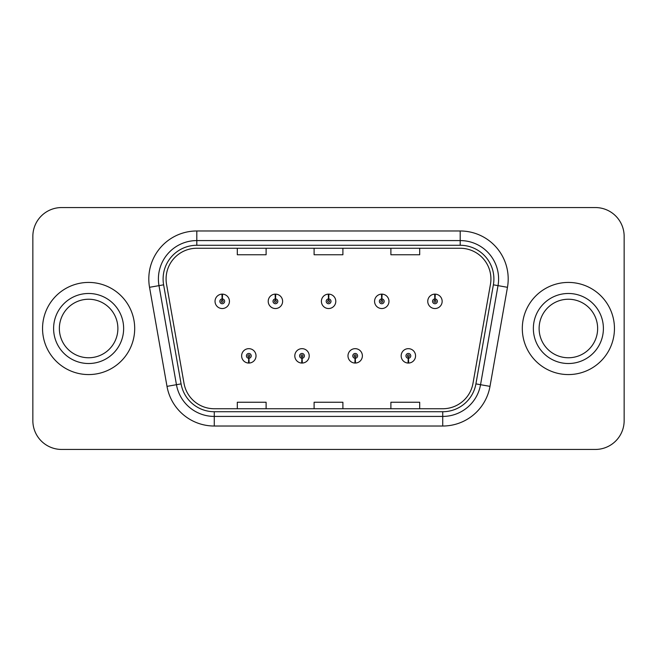 <?xml version="1.0" encoding="UTF-8"?>
<svg xmlns="http://www.w3.org/2000/svg" width="657" height="657" viewBox="0 0 657 657"><rect width="100%" height="100%" fill="white"/><g stroke="black" fill="none" stroke-linecap="round" stroke-linejoin="round"><path stroke-width="0.99" d="M301.9 358.254L301.694 363.05A7.202 7.202 0 0 0 302.319 363.05L302.113 358.254A2.398 2.398 0 0 0 304.405 355.856A2.398 2.398 0 0 0 302.006 353.458A2.398 2.398 0 0 0 299.608 355.856A2.398 2.398 0 0 0 301.9 358.254L301.965 356.817A0.961 0.961 0 0 1 301.046 355.856A0.961 0.961 0 0 1 302.006 354.895A0.961 0.961 0 0 1 302.967 355.856A0.961 0.961 0 0 1 302.048 356.817L302.113 358.254M355.084 358.254L354.87 363.05A7.202 7.202 0 0 0 355.503 363.05L355.289 358.254A2.398 2.398 0 0 0 357.589 355.856A2.398 2.398 0 0 0 355.182 353.458A2.398 2.398 0 0 0 352.784 355.856A2.398 2.398 0 0 0 355.084 358.254L355.141 356.817A0.961 0.961 0 0 1 354.222 355.856A0.961 0.961 0 0 1 355.182 354.895A0.961 0.961 0 0 1 356.143 355.856A0.961 0.961 0 0 1 355.223 356.817L355.289 358.254M408.26 358.254L408.046 363.05A7.202 7.202 0 0 0 408.679 363.05L408.465 358.254A2.398 2.398 0 0 0 410.765 355.856A2.398 2.398 0 0 0 408.367 353.458A2.398 2.398 0 0 0 405.96 355.856A2.398 2.398 0 0 0 408.26 358.254L408.326 356.817A0.961 0.961 0 0 1 407.406 355.856A0.961 0.961 0 0 1 408.367 354.895A0.961 0.961 0 0 1 409.327 355.856A0.961 0.961 0 0 1 408.408 356.817L408.465 358.254M248.724 358.254L248.51 363.05A7.202 7.202 0 0 0 249.143 363.05L248.929 358.254A2.398 2.398 0 0 0 251.229 355.856A2.398 2.398 0 0 0 248.831 353.458A2.398 2.398 0 0 0 246.424 355.856A2.398 2.398 0 0 0 248.724 358.254L248.789 356.817A0.961 0.961 0 0 1 247.87 355.856A0.961 0.961 0 0 1 248.831 354.895A0.961 0.961 0 0 1 249.791 355.856A0.961 0.961 0 0 1 248.872 356.817L248.929 358.254M275.521 298.935L275.735 294.139A7.202 7.202 0 0 0 275.102 294.139L275.316 298.935A2.398 2.398 0 0 0 273.016 301.333A2.398 2.398 0 0 0 275.414 303.731A2.398 2.398 0 0 0 277.821 301.333A2.398 2.398 0 0 0 275.521 298.935L275.455 300.372A0.961 0.961 0 0 1 276.375 301.333A0.961 0.961 0 0 1 275.414 302.294A0.961 0.961 0 0 1 274.454 301.333A0.961 0.961 0 0 1 275.373 300.372L275.316 298.935M328.697 298.935L328.911 294.139A7.202 7.202 0 0 0 328.278 294.139L328.492 298.935A2.398 2.398 0 0 0 326.192 301.333A2.398 2.398 0 0 0 328.599 303.731A2.398 2.398 0 0 0 330.997 301.333A2.398 2.398 0 0 0 328.697 298.935L328.64 300.372A0.961 0.961 0 0 1 329.559 301.333A0.961 0.961 0 0 1 328.599 302.294A0.961 0.961 0 0 1 327.638 301.333A0.961 0.961 0 0 1 328.557 300.372L328.492 298.935M381.881 298.935L382.087 294.139A7.202 7.202 0 0 0 381.462 294.139L381.668 298.935A2.398 2.398 0 0 0 379.376 301.333A2.398 2.398 0 0 0 381.774 303.731A2.398 2.398 0 0 0 384.173 301.333A2.398 2.398 0 0 0 381.881 298.935L381.816 300.372A0.961 0.961 0 0 1 382.735 301.333A0.961 0.961 0 0 1 381.774 302.294A0.961 0.961 0 0 1 380.814 301.333A0.961 0.961 0 0 1 381.733 300.372L381.668 298.935M435.057 298.935L435.271 294.139A7.202 7.202 0 0 0 434.638 294.139L434.852 298.935A2.398 2.398 0 0 0 432.552 301.333A2.398 2.398 0 0 0 434.95 303.731A2.398 2.398 0 0 0 437.357 301.333A2.398 2.398 0 0 0 435.057 298.935L434.991 300.372A0.961 0.961 0 0 1 435.911 301.333A0.961 0.961 0 0 1 434.95 302.294A0.961 0.961 0 0 1 433.99 301.333A0.961 0.961 0 0 1 434.909 300.372L434.852 298.935M222.345 298.935L222.551 294.139A7.202 7.202 0 0 0 221.926 294.139L222.132 298.935A2.398 2.398 0 0 0 219.84 301.333A2.398 2.398 0 0 0 222.238 303.731A2.398 2.398 0 0 0 224.637 301.333A2.398 2.398 0 0 0 222.345 298.935L222.28 300.372A0.961 0.961 0 0 1 223.199 301.333A0.961 0.961 0 0 1 222.238 302.294A0.961 0.961 0 0 1 221.278 301.333A0.961 0.961 0 0 1 222.197 300.372L222.132 298.935M42.549 328.5A46.072 46.072 0 0 0 88.621 374.572A46.072 46.072 0 0 0 134.693 328.5A46.072 46.072 0 0 0 88.621 282.428A46.072 46.072 0 0 0 42.549 328.5A46.072 46.072 0 0 0 88.621 374.572A46.072 46.072 0 0 0 134.693 328.5A46.072 46.072 0 0 0 88.621 282.428A46.072 46.072 0 0 0 42.549 328.5M522.307 328.5A46.072 46.072 0 0 0 568.379 374.572A46.072 46.072 0 0 0 614.451 328.5A46.072 46.072 0 0 0 568.379 282.428A46.072 46.072 0 0 0 522.307 328.5A46.072 46.072 0 0 0 568.379 374.572A46.072 46.072 0 0 0 614.451 328.5A46.072 46.072 0 0 0 568.379 282.428A46.072 46.072 0 0 0 522.307 328.5M166.081 278.97A30.715 30.715 0 0 1 196.804 248.256L460.196 248.256A30.715 30.715 0 0 1 490.451 284.3L472.983 383.368A30.715 30.715 0 0 1 442.728 408.744L214.272 408.744A30.715 30.715 0 0 1 184.017 383.368L166.55 284.3A30.715 30.715 0 0 1 166.081 278.97M163.108 278.97A33.696 33.696 0 0 0 163.618 284.818L181.086 383.885A33.696 33.696 0 0 0 214.272 411.725L442.728 411.725A33.696 33.696 0 0 0 475.914 383.885L493.382 284.818A33.696 33.696 0 0 0 460.196 245.275L196.804 245.275A33.696 33.696 0 0 0 163.108 278.97M149.533 287.306A47.994 47.994 0 0 1 196.804 230.977L460.196 230.977A47.994 47.994 0 0 1 507.467 287.306L489.999 386.365A47.994 47.994 0 0 1 442.728 426.023L214.272 426.023A47.994 47.994 0 0 1 167.001 386.365L149.533 287.306L158.986 285.639A38.393 38.393 0 0 1 196.804 240.577L460.196 240.577A38.393 38.393 0 0 1 498.014 285.639L480.546 384.698A38.393 38.393 0 0 1 442.728 416.423L214.272 416.423A38.393 38.393 0 0 1 176.454 384.698L158.986 285.639A38.393 38.393 0 0 1 158.403 278.97M624.15 236.348A28.793 28.793 0 0 0 595.357 207.555L61.643 207.555A28.793 28.793 0 0 0 32.85 236.348L32.85 420.652A28.793 28.793 0 0 0 61.643 449.445L595.357 449.445A28.793 28.793 0 0 0 624.15 420.652L624.15 236.348L624.15 420.652M314.103 248.256L314.103 254.752L342.897 254.752L342.897 248.256M237.308 248.256L237.308 254.752L266.11 254.752L266.11 248.256M390.89 248.256L390.89 254.752L419.692 254.752L419.692 248.256M342.897 408.744L342.897 402.248L314.103 402.248L314.103 408.744M266.11 408.744L266.11 402.248L237.308 402.248L237.308 408.744M419.692 408.744L419.692 402.248L390.89 402.248L390.89 408.744M32.85 236.348L32.85 420.652M595.357 207.555L61.643 207.555M61.643 449.445L595.357 449.445M229.441 301.333A7.202 7.202 0 0 0 222.551 294.139A7.202 7.202 0 0 1 229.441 301.333A7.202 7.202 0 0 1 222.238 308.535A7.202 7.202 0 0 1 215.036 301.333A7.202 7.202 0 0 1 221.926 294.139M241.628 355.856A7.202 7.202 0 0 0 248.51 363.05A7.202 7.202 0 0 1 241.628 355.856A7.202 7.202 0 0 1 248.831 348.662A7.202 7.202 0 0 1 256.025 355.856A7.202 7.202 0 0 1 249.143 363.05M117.882 328.5A29.261 29.261 0 0 0 88.621 299.239A29.261 29.261 0 0 0 59.36 328.5A29.261 29.261 0 0 0 88.621 357.761A29.261 29.261 0 0 0 117.882 328.5A29.261 29.261 0 0 1 88.621 357.761A29.261 29.261 0 0 1 59.36 328.5M282.617 301.333A7.202 7.202 0 0 0 275.735 294.139A7.202 7.202 0 0 1 282.617 301.333A7.202 7.202 0 0 1 275.414 308.535A7.202 7.202 0 0 1 268.22 301.333A7.202 7.202 0 0 1 275.102 294.139M335.793 301.333A7.202 7.202 0 0 0 328.911 294.139A7.202 7.202 0 0 1 335.793 301.333A7.202 7.202 0 0 1 328.599 308.535A7.202 7.202 0 0 1 321.396 301.333A7.202 7.202 0 0 1 328.278 294.139M388.977 301.333A7.202 7.202 0 0 0 382.087 294.139A7.202 7.202 0 0 1 388.977 301.333A7.202 7.202 0 0 1 381.774 308.535A7.202 7.202 0 0 1 374.572 301.333A7.202 7.202 0 0 1 381.462 294.139M442.153 301.333A7.202 7.202 0 0 0 435.271 294.139A7.202 7.202 0 0 1 442.153 301.333A7.202 7.202 0 0 1 434.95 308.535A7.202 7.202 0 0 1 427.756 301.333A7.202 7.202 0 0 1 434.638 294.139L434.803 297.982M294.804 355.856A7.202 7.202 0 0 0 301.694 363.05A7.202 7.202 0 0 1 294.804 355.856A7.202 7.202 0 0 1 302.006 348.662A7.202 7.202 0 0 1 309.209 355.856A7.202 7.202 0 0 1 302.319 363.05M347.988 355.856A7.202 7.202 0 0 0 354.87 363.05A7.202 7.202 0 0 1 347.988 355.856A7.202 7.202 0 0 1 355.182 348.662A7.202 7.202 0 0 1 362.385 355.856A7.202 7.202 0 0 1 355.503 363.05M401.164 355.856A7.202 7.202 0 0 0 408.046 363.05A7.202 7.202 0 0 1 401.164 355.856A7.202 7.202 0 0 1 408.367 348.662A7.202 7.202 0 0 1 415.561 355.856A7.202 7.202 0 0 1 408.679 363.05L408.514 359.215M597.64 328.5A29.261 29.261 0 0 0 568.379 299.239A29.261 29.261 0 0 0 539.118 328.5A29.261 29.261 0 0 0 568.379 357.761A29.261 29.261 0 0 0 597.64 328.5A29.261 29.261 0 0 1 568.379 357.761A29.261 29.261 0 0 1 539.118 328.5M460.196 230.977L460.196 245.275M158.986 285.639L163.618 284.818M214.272 426.023L214.272 411.725M442.728 411.725L442.728 426.023M475.914 383.885L489.999 386.365M167.001 386.365L181.086 383.885M493.382 284.818L507.467 287.306M196.804 230.977L196.804 245.275M123.639 328.5A35.018 35.018 0 0 0 88.621 293.482A35.018 35.018 0 0 0 53.603 328.5A35.018 35.018 0 0 0 88.621 363.518A35.018 35.018 0 0 0 123.639 328.5M603.397 328.5A35.018 35.018 0 0 0 568.379 293.482A35.018 35.018 0 0 0 533.361 328.5A35.018 35.018 0 0 0 568.379 363.518A35.018 35.018 0 0 0 603.397 328.5"/></g></svg>

